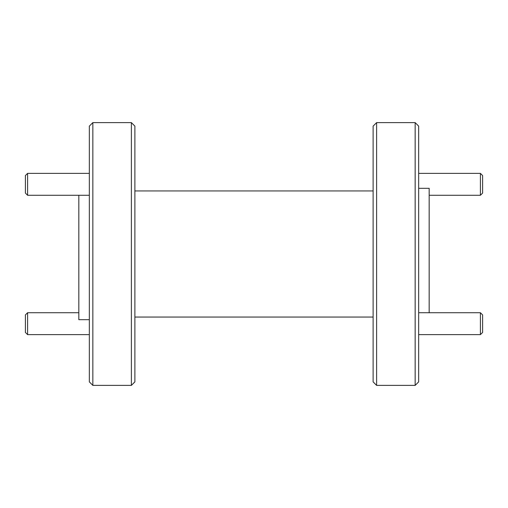 <?xml version="1.0" encoding="UTF-8"?>
<svg xmlns="http://www.w3.org/2000/svg" width="508" height="508" viewBox="0 0 508 508"><rect width="100%" height="100%" fill="white"/><g stroke="black" fill="none" stroke-linecap="round" stroke-linejoin="round"><path stroke-width="0.76" d="M27.591 334.62L25.4 332.435L25.4 314.916L27.591 312.725L27.591 334.62L89.338 334.62M27.591 312.725L78.829 312.725M27.591 195.275L25.4 193.084L25.4 175.565L27.591 173.38L27.591 195.275L89.338 195.275M27.591 173.38L89.338 173.38M418.662 334.62L480.409 334.62L480.409 312.725L418.662 312.725M480.409 334.62L482.6 332.435L482.6 314.916L480.409 312.725M429.171 195.275L480.409 195.275L480.409 173.38L418.662 173.38M480.409 195.275L482.6 193.084L482.6 175.565L480.409 173.38M429.171 312.725L429.171 188.309L418.662 188.309M78.829 195.275L78.829 319.691L89.338 319.691M415.157 385.382L418.662 381.876L418.662 126.124L415.157 122.618L376.619 122.618L376.619 385.382L415.157 385.382L415.157 122.618M92.843 122.618L89.338 126.124L89.338 381.876L92.843 385.382L92.843 122.618L131.382 122.618L131.382 385.382L92.843 385.382M376.619 122.618L373.12 126.124L373.12 381.876L376.619 385.382M131.382 385.382L134.88 381.876L134.88 126.124L131.382 122.618M373.12 190.938L134.88 190.938M373.12 317.062L134.88 317.062"/></g></svg>
